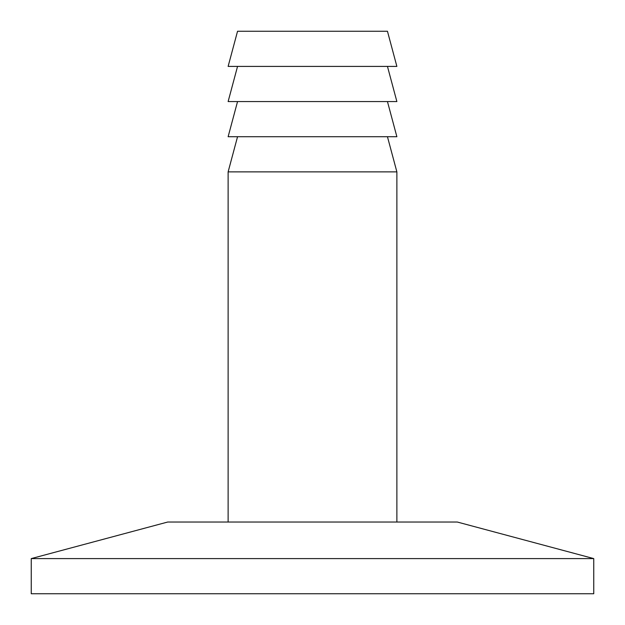 <?xml version="1.0" encoding="UTF-8"?>
<svg xmlns="http://www.w3.org/2000/svg" width="625" height="625" viewBox="0 0 625 625"><rect width="100%" height="100%" fill="white"/><g stroke="black" fill="none" stroke-linecap="round" stroke-linejoin="round"><path stroke-width="0.94" d="M387.453 31.25L237.547 31.25L228.125 66.406L396.875 66.406L387.453 31.25M387.453 66.406L396.875 101.562L228.125 101.562L237.547 66.406M387.453 101.562L396.875 136.719L228.125 136.719L237.547 101.562M387.453 136.719L396.875 171.875L228.125 171.875L228.125 522.031M593.75 558.594L457.297 522.031L167.703 522.031L31.25 558.594L31.25 593.75L593.75 593.75L593.75 558.594L31.25 558.594M396.875 171.875L396.875 522.031M237.547 136.719L228.125 171.875"/></g></svg>
